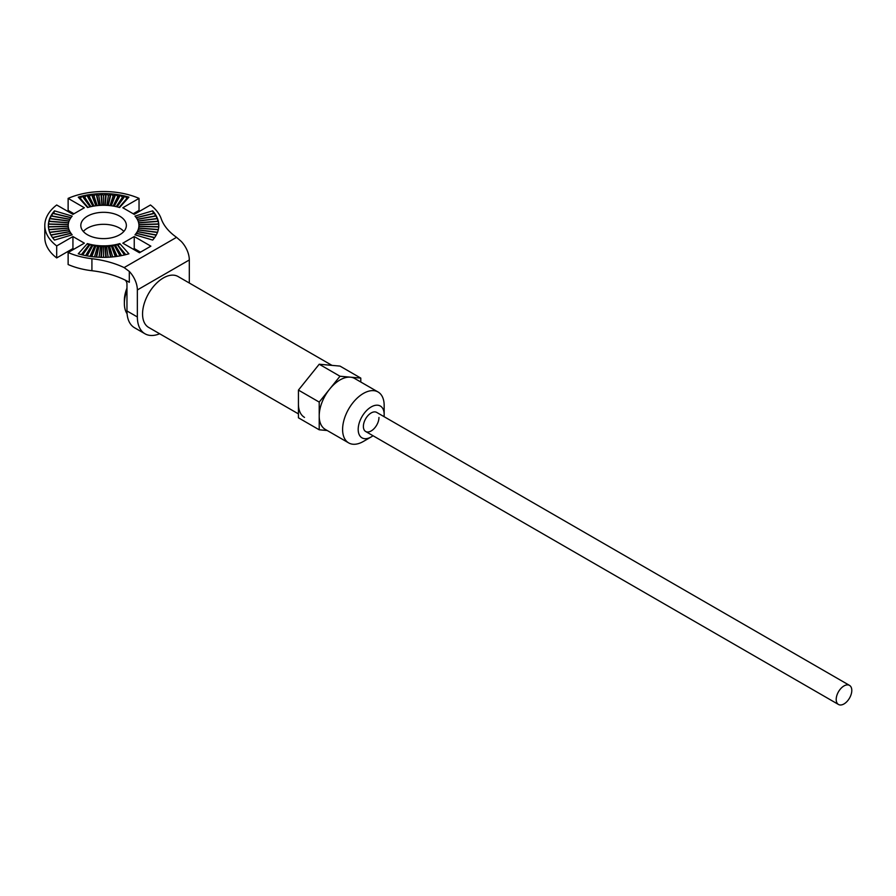 <?xml version="1.0" encoding="UTF-8"?>
<svg xmlns="http://www.w3.org/2000/svg" width="896" height="896" viewBox="0 0 896 896"><rect width="100%" height="100%" fill="white"/><g stroke="black" fill="none" stroke-linecap="round" stroke-linejoin="round"><path stroke-width="1.34" d="M189.314 283.013L189.314 259.963L137.357 289.957A18.368 10.606 60 0 0 129.304 271.432L124.13 267.59A73.483 42.426 0 0 0 91.918 258.72A58.789 33.936 180 0 1 68.13 252.526L84.358 243.163L72.934 236.555L56.694 245.93A58.789 33.936 180 0 1 44.8 225.456A58.789 33.936 180 0 1 45.158 221.726A58.789 33.936 180 0 1 56.694 204.994L72.934 214.357L84.358 207.76L68.13 198.386L68.13 210.392L73.965 213.763M44.8 225.456L44.8 237.462A58.789 33.936 0 0 0 56.694 257.936L72.934 248.562L73.965 249.155M133.202 213.763L139.037 210.392L139.037 198.386A58.789 33.936 180 0 0 68.13 198.386M68.13 252.526L68.13 264.533A58.789 33.936 0 0 0 91.918 270.726A73.483 42.426 180 0 1 129.304 282.307L129.304 271.432M133.202 249.155L134.243 248.562L140.47 252.157M83.317 231.459A22.781 13.149 180 0 1 119.694 228.155A22.781 13.149 180 0 1 123.861 231.459M72.934 236.555L72.934 248.562M56.694 245.93L56.694 257.936M124.13 267.59L176.557 237.328A73.483 42.426 0 0 1 161.202 218.725A58.789 33.936 180 0 0 150.472 204.994L134.243 214.357L122.808 207.76L139.037 198.386M176.557 237.328L181.261 241.438A18.368 10.606 -120 0 1 189.314 259.963M159.667 333.771A36.736 21.213 -60 0 1 144.973 333.771L134.579 327.779A36.736 21.213 120 0 1 126.963 310.957L126.963 283.954A3.674 2.117 -120 0 0 125.238 280.123M137.357 289.957L137.357 316.96A36.736 21.213 -60 0 0 144.973 333.771M114.341 244.91L120.389 255.842L124.533 254.968L116.995 244.35L114.341 244.91L115.651 245.75L121.509 255.606M111.362 245.37L115.741 256.57L119.997 255.909L114.094 244.955L111.362 245.37L112.717 246.277L117.13 256.357M108.326 245.683L110.992 257.062L115.338 256.626L111.115 245.403L108.326 245.683L109.704 246.669L112.661 256.894M105.258 245.851L106.198 257.32L110.589 257.096L108.069 245.706L105.258 245.851L106.658 246.904L108.136 257.219M102.178 245.851L101.382 257.331L105.795 257.331L105 245.851L102.178 245.851L103.589 246.971L103.589 257.331M99.098 245.706L96.578 257.096L100.968 257.32L101.909 245.851L99.098 245.706L100.509 246.904L99.03 257.219M96.062 245.403L91.829 256.626L96.174 257.062L98.84 245.683L96.062 245.403L97.462 246.669L94.506 256.894M93.072 244.955L87.17 255.909L91.426 256.57L95.805 245.37L93.072 244.955L94.461 246.277L90.037 256.357M90.171 244.35L82.634 254.968L86.778 255.842L92.826 244.91L90.171 244.35L91.526 245.75L85.658 255.606M135.005 234.819L152.678 240.083L154.549 237.776L136.203 233.341L135.005 234.819M136.304 233.206L154.706 237.552L156.206 235.166L137.267 231.672L136.304 233.206M137.346 231.526L156.33 234.942L157.472 232.478L138.074 229.947L137.346 231.526M138.13 229.802L157.562 232.254L158.323 229.746L138.622 228.2L138.13 229.802M138.656 228.054L158.379 229.51L158.771 226.968L138.902 226.43L138.656 228.054M138.914 226.274L158.782 226.733L158.782 224.19L138.914 224.65L138.914 226.274M138.902 224.493L158.771 223.955L158.379 221.413L138.656 222.869L138.902 224.493M138.622 222.723L158.323 221.178L157.562 218.669L138.13 221.11L138.622 222.723M138.074 220.965L157.472 218.445L156.33 215.981L137.346 219.397L138.074 220.965M137.267 219.251L156.206 215.757L154.706 213.36L136.304 217.717L137.267 219.251M90.082 206.83L82.253 196.045L78.254 197.12L87.539 207.514L90.082 206.83M92.938 206.214L86.778 195.082L82.634 195.944L90.317 206.774L92.938 206.214M95.883 205.755L91.426 194.342L87.17 195.003L93.184 206.17L95.883 205.755M98.885 205.442L96.174 193.85L91.829 194.298L96.141 205.722L98.885 205.442M101.931 205.285L100.968 193.603L96.578 193.827L99.142 205.419L101.931 205.285M104.978 205.274L105.795 193.592L101.382 193.592L102.189 205.274L104.978 205.274M108.024 205.419L110.589 193.827L106.198 193.603L105.235 205.285L108.024 205.419M111.037 205.722L115.338 194.298L110.992 193.85L108.282 205.442L111.037 205.722M113.982 206.17L119.997 195.003L115.741 194.342L111.283 205.755L113.982 206.17M116.85 206.774L124.533 195.944L120.389 195.082L114.229 206.214L116.85 206.774M52.629 213.147L70.974 217.582L72.162 216.104L54.488 210.84L52.629 213.147M50.96 215.757L69.91 219.251L70.874 217.717L52.472 213.36L50.96 215.757M49.694 218.445L69.093 220.965L69.832 219.397L50.837 215.981L49.694 218.445M48.843 221.178L68.544 222.723L69.037 221.11L49.605 218.669L48.843 221.178M48.406 223.955L68.264 224.493L68.51 222.869L48.787 221.413L48.406 223.955M48.384 226.733L68.253 226.274L68.253 224.65L48.384 224.19L48.384 226.733M48.787 229.51L68.51 228.054L68.264 226.43L48.406 226.968L48.787 229.51M49.605 232.254L69.037 229.802L68.544 228.2L48.843 229.746L49.605 232.254M50.837 234.942L69.832 231.526L69.093 229.947L49.694 232.478L50.837 234.942M52.472 237.552L70.874 233.206L69.91 231.672L50.96 235.166L52.472 237.552M87.472 234.763A22.781 13.149 0 0 0 112.302 237.608A22.781 13.149 0 0 0 126.358 225.456A22.781 13.149 0 0 0 119.694 216.16A22.781 13.149 0 0 0 94.864 213.315A22.781 13.149 0 0 0 80.808 225.456A22.781 13.149 0 0 0 87.472 234.763M122.808 243.163L134.243 236.555L150.864 246.165L139.44 252.762L122.808 243.163M54.488 240.083L72.162 234.819L70.974 233.341L52.629 237.776L54.488 240.083M119.627 207.514L128.912 197.12L124.914 196.045L117.096 206.83L119.627 207.514M136.203 217.582L154.549 213.147L152.678 210.84L135.005 216.104L136.203 217.582M87.371 243.6L78.254 253.803L82.253 254.878L89.936 244.294L87.371 243.6L88.682 245.067L81.39 254.654M117.23 244.294L124.914 254.878L128.912 253.803L119.795 243.6L117.23 244.294L125.776 254.654M116.995 244.35L115.651 245.75M114.094 244.955L112.717 246.277M111.115 245.403L109.704 246.669M108.069 245.706L106.658 246.904M105 245.851L103.589 246.971M101.909 245.851L100.509 246.904M98.84 245.683L97.462 246.669M95.805 245.37L94.461 246.277M92.826 244.91L91.526 245.75M136.203 233.341L135.621 234.998M137.267 231.672L136.797 233.318M138.074 229.947L137.715 231.594M138.622 228.2L138.365 229.835M138.902 226.43L138.757 228.054M158.715 226.733L158.782 224.19M158.469 223.955L158.379 221.413M157.808 221.222L157.562 218.669M156.744 218.534L156.33 215.981M155.277 215.936L154.706 213.36M82.253 196.045L80.293 198.419L78.254 197.12M88.01 207.379L80.293 198.419M86.778 195.082L84.739 197.366L82.634 195.944M90.955 206.64L84.739 197.366M91.426 194.342L89.32 196.526L87.17 195.003M94.013 206.046L89.32 196.526M96.174 193.85L94.013 195.922L91.829 194.298M97.16 205.621L94.013 195.922M100.968 193.603L98.784 195.563L96.578 193.827M100.352 205.363L98.784 195.563M105.795 193.592L103.589 195.44L101.382 193.592M103.589 205.274L103.589 195.44M110.589 193.827L108.394 195.563L106.198 193.603M106.814 205.363L108.394 195.563M115.338 194.298L113.154 195.922L110.992 193.85M110.018 205.621L113.154 195.922M119.997 195.003L117.846 196.526L115.741 194.342M113.154 206.046L117.846 196.526M124.533 195.944L122.438 197.366L120.389 195.082M116.211 206.64L122.438 197.366M54.488 210.84L53.749 213.416M52.472 213.36L51.901 215.936M50.837 215.981L50.434 218.534M49.605 218.669L49.358 221.222M48.787 221.413L48.698 223.955M48.384 224.19L48.462 226.733M68.421 228.054L68.264 226.43M68.802 229.835L68.544 228.2M69.451 231.594L69.093 229.947M70.37 233.318L69.91 231.672M134.243 236.555L134.243 248.562M71.546 234.998L70.974 233.341M128.912 197.12L126.874 198.419L124.914 196.045M119.157 207.379L126.874 198.419M153.418 213.416L152.678 210.84M89.936 244.294L88.682 245.067M119.795 243.6L118.496 245.067M126.963 288.142A25.715 14.851 120 0 0 124.365 300.451L124.365 303.453A29.389 16.968 120 0 0 127.086 313.746M126.963 290.338A29.389 16.968 120 0 0 124.365 303.453M331.979 365.378L178.035 276.506A29.389 16.968 120 0 0 155.389 284.379A29.389 16.968 120 0 0 142.554 313.958A29.389 16.968 120 0 0 148.646 327.41L298.435 413.896M298.435 403.95A29.389 16.968 120 0 0 304.517 417.402M360.786 382.01L360.786 378.101L339.998 366.094L319.211 364.235L298.435 390.096L298.435 417.805L319.211 429.8L327.242 430.517M298.435 390.096L319.211 402.091L319.211 429.8M319.211 364.235L339.998 376.242L319.211 402.091M360.786 378.101L339.998 376.242M378.078 392A29.389 16.968 -60 0 0 355.421 399.874A29.389 16.968 -60 0 0 342.597 429.453A29.389 16.968 120 0 0 348.678 442.904L325.304 429.408A29.389 16.968 -60 0 1 319.211 415.946A29.389 16.968 -60 0 1 329.605 389.166A29.389 16.968 -60 0 1 350.392 377.171A29.389 16.968 -60 0 1 354.693 378.493L378.078 392A29.389 16.968 -60 0 1 384.16 405.451L384.16 414.445A18.368 10.606 120 0 1 384.037 416.651M348.678 442.904A29.389 16.968 120 0 0 363.384 441.448L371.168 436.946A18.368 10.606 120 0 0 373.005 435.736M384.16 414.445A18.368 10.606 -60 0 0 371.168 406.952A18.368 10.606 -60 0 0 358.187 429.453A18.368 10.606 120 0 0 371.168 436.946M849.509 685.384A11.021 6.362 120 0 0 843.998 685.933A11.021 6.362 120 0 0 836.797 695.643A11.021 6.362 120 0 0 838.488 704.48A11.021 6.362 120 0 0 843.998 703.931A11.021 6.362 120 0 0 851.2 694.221A11.021 6.362 120 0 0 849.509 685.384L376.69 412.406A11.021 6.362 -60 0 0 368.189 415.352A11.021 6.362 -60 0 0 363.384 426.451A11.021 6.362 120 0 0 365.658 431.491A11.021 6.362 120 0 0 374.158 428.546A11.021 6.362 120 0 0 378.963 417.446M91.918 270.726L91.918 258.72M126.963 310.957L137.357 316.96M838.488 704.48L365.658 431.491"/></g></svg>
